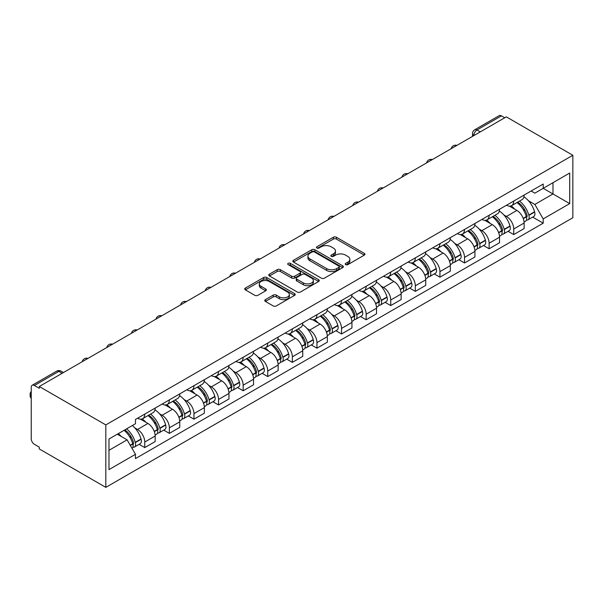 <?xml version="1.0" encoding="UTF-8"?>
<svg xmlns="http://www.w3.org/2000/svg" width="603" height="603" viewBox="0 0 603 603"><rect width="100%" height="100%" fill="white"/><g stroke="black" fill="none" stroke-linecap="round" stroke-linejoin="round"><path stroke-width="0.9" d="M345.685 264.634A1.53 0.882 0 0 0 347.856 264.634L364.295 255.137A2.186 1.266 0 0 0 364.936 254.247A2.186 1.266 0 0 0 364.295 253.35L336.436 237.265A2.186 1.266 0 0 0 333.346 237.265L316.899 246.763A1.53 0.882 0 0 0 316.454 247.388A1.53 0.882 0 0 0 316.899 248.014A1.53 0.882 0 0 0 319.07 248.014L321.195 246.785A7.002 4.04 0 0 1 331.1 246.785L333.421 248.127A7.002 4.04 0 0 1 335.472 250.984A7.002 4.04 0 0 1 333.421 253.84L331.296 255.069A1.53 0.882 0 0 0 330.843 255.695A1.53 0.882 0 0 0 331.296 256.32A1.53 0.882 0 0 0 333.459 256.32L335.592 255.092A7.002 4.04 0 0 1 345.496 255.092L347.818 256.433A7.002 4.04 0 0 1 349.868 259.29A7.002 4.04 0 0 1 347.818 262.154L345.685 263.383A1.53 0.882 0 0 0 345.24 264.008A1.53 0.882 0 0 0 345.685 264.634L345.685 263.383M265.403 299.638A2.186 1.266 0 0 0 264.762 300.528A2.186 1.266 0 0 0 265.403 301.425L273.219 305.932A2.186 1.266 0 0 0 276.31 305.932L294.573 295.395A2.186 1.266 0 0 0 295.214 294.498A2.186 1.266 0 0 0 294.573 293.608L266.714 277.523A2.186 1.266 0 0 0 263.624 277.523L245.361 288.068A2.186 1.266 0 0 0 244.72 288.958A2.186 1.266 0 0 0 245.361 289.855L254.798 295.304A2.186 1.266 0 0 0 257.896 295.304L265.712 290.789A2.186 1.266 0 0 0 266.353 289.9A2.186 1.266 0 0 0 265.712 289.003L261.031 286.297A5.857 3.377 0 0 1 259.313 283.907A5.857 3.377 0 0 1 262.931 280.787A5.857 3.377 0 0 1 269.307 281.518L287.646 292.108A5.857 3.377 0 0 1 289.365 294.498A5.857 3.377 0 0 1 285.747 297.618A5.857 3.377 0 0 1 279.37 296.887L276.31 295.123A2.186 1.266 0 0 0 273.219 295.123L265.403 299.638L265.403 301.425M105.819 424.911L39.285 386.5L506.309 116.861L572.85 155.273L105.819 424.911L105.819 487.36L572.85 217.728L572.85 155.273M321.346 278.149A2.186 1.266 0 0 0 324.444 278.149L342.708 267.604A2.186 1.266 0 0 0 343.348 266.707A2.186 1.266 0 0 0 342.708 265.817L314.849 249.732A2.186 1.266 0 0 0 311.751 249.732L293.495 260.277A2.186 1.266 0 0 0 292.854 261.167A2.186 1.266 0 0 0 293.495 262.064L321.346 278.149M288.762 264.966A1.53 0.882 0 0 1 290.322 265.177L290.322 263.36L318.64 279.709A2.186 1.266 0 0 1 319.281 280.606A2.186 1.266 0 0 1 318.64 281.495L300.377 292.04A2.186 1.266 0 0 1 297.287 292.04L269.428 275.955L269.428 274.169A2.186 1.266 0 0 0 268.787 275.066A2.186 1.266 0 0 0 269.428 275.955M269.428 274.169L277.244 269.662A2.186 1.266 0 0 1 280.335 269.662L291.633 276.182A2.186 1.266 0 0 0 294.731 276.182L299.917 273.189A2.186 1.266 0 0 0 300.558 272.292A2.186 1.266 0 0 0 299.917 271.403L288.151 264.611A1.53 0.882 0 0 1 287.706 263.986A1.53 0.882 0 0 1 288.649 263.164A1.53 0.882 0 0 1 290.322 263.36M39.285 386.5L39.285 388.317L34.394 385.498A4.462 2.578 -120 0 0 32.163 385.272A4.462 2.578 -120 0 0 31.243 387.314L31.243 438.841A4.462 2.578 -120 0 0 34.394 444.305L39.285 447.125L39.285 448.949L105.819 487.36M480.297 131.884L476.988 129.969A4.462 2.578 60 0 0 474.757 129.751L499.194 115.64A4.462 2.578 60 0 1 501.425 115.859L476.988 129.969A4.462 2.578 120 0 0 473.83 135.434L473.83 135.615M504.734 117.773L501.425 115.859M513.718 201.063A10.259 5.924 60 0 1 511.6 205.668L522.002 199.661A10.259 5.924 -120 0 0 524.128 195.055M503.844 214.932L506.467 216.447A10.259 5.924 60 0 1 513.726 229.012L524.128 223.004A10.259 5.924 -120 0 0 516.877 210.439L509.429 206.143M524.128 223.004L524.128 228.56L513.726 234.567L508.08 231.311M511.6 205.668A10.259 5.924 60 0 1 506.55 205.208M513.726 229.012L513.726 234.567M489.123 215.263A10.259 5.924 60 0 1 486.998 219.869L497.407 213.861A10.259 5.924 -120 0 0 499.533 209.256M483.485 245.511L489.123 248.768L499.533 242.76L499.533 237.205A10.259 5.924 -120 0 0 492.282 224.64L484.827 220.344M486.998 219.869A10.259 5.924 60 0 1 481.955 219.409M479.249 229.14L481.872 230.648A10.259 5.924 60 0 1 489.123 243.213L489.123 248.768M464.529 229.464A10.259 5.924 60 0 1 462.403 234.07L472.812 228.062A10.259 5.924 -120 0 0 474.938 223.457M458.883 259.712L464.529 262.968L474.938 256.961L474.938 251.406A10.259 5.924 -120 0 0 467.679 238.841L460.232 234.544M462.403 234.07A10.259 5.924 60 0 1 457.353 233.61M454.654 243.341L457.278 244.856A10.259 5.924 60 0 1 464.529 257.413L464.529 262.968M439.934 243.672A10.259 5.924 60 0 1 437.808 248.27L448.21 242.263A10.259 5.924 -120 0 0 450.335 237.657M434.288 273.913L439.934 277.169L450.335 271.162L450.335 265.606A10.259 5.924 -120 0 0 443.084 253.041L435.637 248.745M437.808 248.27A10.259 5.924 60 0 1 432.758 247.81M430.052 257.541L432.675 259.056A10.259 5.924 60 0 1 439.934 271.614L439.934 277.169M415.331 257.873A10.259 5.924 60 0 1 413.213 262.471L423.615 256.463A10.259 5.924 -120 0 0 425.741 251.858M409.693 288.113L415.331 291.37L425.741 285.362L425.741 279.807A10.259 5.924 -120 0 0 418.49 267.25L411.042 262.946M413.213 262.471A10.259 5.924 60 0 1 408.163 262.011M405.457 271.742L408.08 273.257A10.259 5.924 60 0 1 415.331 285.814L415.331 291.37M390.736 272.074A10.259 5.924 60 0 1 388.611 276.671L399.02 270.664A10.259 5.924 -120 0 0 401.146 266.066M385.091 302.314L390.736 305.57L401.146 299.563L401.146 294.008A10.259 5.924 -120 0 0 393.887 281.45L386.44 277.146M388.611 276.671A10.259 5.924 60 0 1 383.561 276.212M380.862 285.943L383.485 287.458A10.259 5.924 60 0 1 390.736 300.015L390.736 305.57M366.142 286.274A10.259 5.924 60 0 1 364.016 290.88L374.425 284.865A10.259 5.924 -120 0 0 376.543 280.267M360.496 316.515L366.142 319.771L376.543 313.764L376.543 308.208A10.259 5.924 -120 0 0 369.292 295.651L361.845 291.347M364.016 290.88A10.259 5.924 60 0 1 358.966 290.412M356.26 300.143L358.891 301.658A10.259 5.924 60 0 1 366.142 314.216L366.142 319.771M341.539 300.475A10.259 5.924 60 0 1 339.421 305.08L349.823 299.065A10.259 5.924 -120 0 0 351.948 294.468M335.901 330.715L341.547 333.972L351.948 327.964L351.948 322.409A10.259 5.924 -120 0 0 344.697 309.852L337.25 305.548M339.421 305.08A10.259 5.924 60 0 1 334.371 304.613M331.665 314.344L334.288 315.859A10.259 5.924 60 0 1 341.547 328.416L341.547 333.972M316.944 314.676A10.259 5.924 60 0 1 314.819 319.281L325.228 313.266A10.259 5.924 -120 0 0 327.354 308.668M311.306 344.916L316.944 348.172L327.354 342.165L327.354 336.61A10.259 5.924 -120 0 0 320.103 324.052L312.648 319.748M314.819 319.281A10.259 5.924 60 0 1 309.769 318.814M307.07 328.545L309.693 330.06A10.259 5.924 60 0 1 316.944 342.617L316.944 348.172M292.349 328.876A10.259 5.924 60 0 1 290.224 333.482L300.633 327.474A10.259 5.924 -120 0 0 302.759 322.869M286.704 359.117L292.349 362.373L302.759 356.365L302.759 350.81A10.259 5.924 -120 0 0 295.5 338.253L288.053 333.949M290.224 333.482A10.259 5.924 60 0 1 285.174 333.014M282.475 342.745L285.098 344.26A10.259 5.924 60 0 1 292.349 356.818L292.349 362.373M267.755 343.077A10.259 5.924 60 0 1 265.629 347.682L276.031 341.675A10.259 5.924 -120 0 0 278.156 337.069M262.109 373.317L267.755 376.574L278.156 370.566L278.156 365.011A10.259 5.924 -120 0 0 270.905 352.454L263.458 348.15M265.629 347.682A10.259 5.924 60 0 1 260.579 347.215M257.873 356.946L260.496 358.461A10.259 5.924 60 0 1 267.755 371.026L267.755 376.574M243.152 357.278A10.259 5.924 60 0 1 241.034 361.883L251.436 355.876A10.259 5.924 -120 0 0 253.561 351.27M237.514 387.518L243.152 390.774L253.561 384.767L253.561 379.212A10.259 5.924 -120 0 0 246.31 366.654L238.863 362.35M241.034 361.883A10.259 5.924 60 0 1 235.984 361.416M233.278 371.147L235.901 372.662A10.259 5.924 60 0 1 243.152 385.227L243.152 390.774M218.557 371.478A10.259 5.924 60 0 1 216.432 376.084L226.841 370.076A10.259 5.924 -120 0 0 228.967 365.471M212.912 401.719L218.557 404.975L228.967 398.967L228.967 393.42A10.259 5.924 -120 0 0 221.708 380.855L214.261 376.551M216.432 376.084A10.259 5.924 60 0 1 211.382 375.616M208.683 385.347L211.306 386.862A10.259 5.924 60 0 1 218.557 399.427L218.557 404.975M193.962 385.679A10.259 5.924 60 0 1 191.837 390.284L202.246 384.277A10.259 5.924 -120 0 0 204.364 379.671M188.317 415.919L193.962 419.175L204.364 413.168L204.364 407.62A10.259 5.924 -120 0 0 197.113 395.055L189.666 390.752M191.837 390.284A10.259 5.924 60 0 1 186.787 389.817M184.081 399.548L186.711 401.063A10.259 5.924 60 0 1 193.962 413.628L193.962 419.175M169.36 399.879A10.259 5.924 60 0 1 167.242 404.485L177.644 398.477A10.259 5.924 -120 0 0 179.769 393.872M163.722 430.12L169.368 433.376L179.769 427.369L179.769 421.821A10.259 5.924 -120 0 0 172.518 409.256L165.071 404.952M167.242 404.485A10.259 5.924 60 0 1 162.192 404.018M159.486 413.748L162.109 415.263A10.259 5.924 60 0 1 169.368 427.829L169.368 433.376M144.765 414.08A10.259 5.924 60 0 1 142.64 418.686L153.049 412.678A10.259 5.924 -120 0 0 155.175 408.073M139.127 444.321L144.765 447.577L155.175 441.569L155.175 436.022A10.259 5.924 -120 0 0 147.923 423.457L140.469 419.153M142.64 418.686A10.259 5.924 60 0 1 137.59 418.218M134.891 427.949L137.514 429.464A10.259 5.924 60 0 1 144.765 442.029L144.765 447.577M531.145 191.008L534.853 193.148L569.699 173.031L552.981 182.679L552.981 193.962L534.853 204.432L528.439 200.731M108.977 450.313L127.105 439.843L135.464 454.315L108.977 469.609L108.977 439.022L135.464 423.728L135.464 419.454L543.205 184.043L543.205 188.324L569.699 203.618L543.205 218.912L534.853 204.432M569.699 173.031L569.699 203.618M135.464 454.315L135.464 458.597L543.205 223.185L543.205 218.912M127.105 439.843L117.329 434.198M532.675 217.11L543.205 223.185M346.303 264.845L347.818 263.971A7.002 4.04 0 0 0 349.868 261.114L349.868 259.29M335.472 250.984L335.472 252.8A7.002 4.04 0 0 1 333.421 255.664L331.906 256.539M364.295 253.35L364.295 255.137L336.436 239.09A2.186 1.266 0 0 0 333.346 239.09L317.51 248.225M342.708 265.817L342.708 267.604L314.849 251.557A2.186 1.266 0 0 0 311.751 251.557L293.518 262.079L293.495 260.277M338.841 267.333A1.53 0.882 0 0 0 339.285 266.707A1.53 0.882 0 0 0 338.841 266.081L314.389 251.964A1.53 0.882 0 0 0 312.218 251.964L309.972 253.26A7.002 4.04 0 0 0 307.922 256.124A7.002 4.04 0 0 0 309.972 258.981L326.69 268.629A7.002 4.04 0 0 0 336.595 268.629L338.841 267.333L338.841 269.157A1.53 0.882 0 0 0 339.285 268.531L339.285 266.707M307.922 256.124L307.922 257.941A7.002 4.04 0 0 0 309.972 260.798L309.972 258.981M338.841 269.157L336.595 270.453A7.002 4.04 0 0 1 326.69 270.453L309.972 260.798M269.458 275.978L277.244 271.478L277.244 269.662M300.558 272.292L300.558 274.116A2.186 1.266 0 0 1 299.917 275.006L294.731 277.998A2.186 1.266 0 0 1 291.633 277.998L280.335 271.478A2.186 1.266 0 0 0 277.244 271.478M290.322 265.177L318.61 281.511M303.362 282.95A5.857 3.377 0 0 0 309.738 283.681A5.857 3.377 0 0 0 313.356 280.561A5.857 3.377 0 0 0 311.638 278.171L305.178 274.44A2.186 1.266 0 0 0 302.08 274.44L296.895 277.433A2.186 1.266 0 0 0 296.254 278.322A2.186 1.266 0 0 0 296.895 279.219L303.362 282.95L303.362 284.767A5.857 3.377 0 0 0 309.738 285.505A5.857 3.377 0 0 0 313.356 282.377L313.356 280.561M296.254 278.322L296.254 280.146A2.186 1.266 0 0 0 296.895 281.043L296.895 279.219M303.362 284.767L296.895 281.043M289.365 294.498L289.365 296.322A5.857 3.377 0 0 1 285.747 299.442A5.857 3.377 0 0 1 279.37 298.711L276.31 296.947A2.186 1.266 0 0 0 273.219 296.947L265.433 301.44M259.313 283.907L259.313 285.732A5.857 3.377 0 0 0 261.031 288.121L261.031 286.297M265.712 289.003L265.712 290.789L261.031 288.121M294.543 295.41L266.714 279.34A2.186 1.266 0 0 0 263.624 279.34L245.391 289.87M517.593 202.209A14.05 8.11 60 0 1 517.668 202.246A14.05 8.11 60 0 1 526.909 214.856L526.992 215.143A2.729 1.575 60 0 1 526.562 217.291A2.729 1.575 60 0 1 526.494 217.321M516.982 202.563A16.944 9.784 60 0 1 526.291 216.545L526.374 216.839A5.631 3.249 60 0 1 525.484 221.256L524.082 222.07M526.449 220.012A5.631 3.249 -120 0 0 528.009 219.801A5.631 3.249 -120 0 0 528.899 215.384L528.816 215.09A16.944 9.784 -120 0 0 519.5 201.108M523.917 196.857A16.944 9.784 60 0 1 534.567 211.766L534.65 212.06A5.631 3.249 60 0 1 533.761 216.477L528.009 219.801M511.201 205.864A16.944 9.784 60 0 1 514.736 209.211M522.974 209.233L525.138 210.477M492.998 216.409A14.05 8.11 60 0 1 493.066 216.447A14.05 8.11 60 0 1 502.314 229.057L502.397 229.351A2.729 1.575 60 0 1 501.96 231.492A2.729 1.575 60 0 1 501.9 231.522M492.38 216.763A16.944 9.784 60 0 1 501.696 230.745L501.779 231.039A5.631 3.249 60 0 1 500.889 235.456L499.488 236.27M501.854 234.213A5.631 3.249 -120 0 0 503.415 234.002A5.631 3.249 -120 0 0 504.304 229.585L504.221 229.291A16.944 9.784 -120 0 0 494.905 215.309M499.322 211.058A16.944 9.784 60 0 1 509.972 225.967L510.055 226.261A5.631 3.249 60 0 1 509.166 230.678L503.415 234.002M486.598 220.065A16.944 9.784 60 0 1 490.141 223.411M498.38 223.434L500.543 224.678M468.403 230.61A14.05 8.11 60 0 1 468.471 230.648A14.05 8.11 60 0 1 477.712 243.258L477.795 243.552A2.729 1.575 60 0 1 477.365 245.692A2.729 1.575 60 0 1 477.305 245.722M467.785 230.964A16.944 9.784 60 0 1 477.101 244.946L477.184 245.24A5.631 3.249 60 0 1 476.295 249.657L474.893 250.471M477.252 248.413A5.631 3.249 -120 0 0 478.812 248.202A5.631 3.249 -120 0 0 479.702 243.785L479.619 243.491A16.944 9.784 -120 0 0 470.31 229.509M474.719 225.258A16.944 9.784 60 0 1 485.377 240.167L485.46 240.461A5.631 3.249 60 0 1 484.571 244.878L478.812 248.202M462.004 234.266A16.944 9.784 60 0 1 465.546 237.612M473.785 237.635L475.94 238.878M443.8 244.81A14.05 8.11 60 0 1 443.876 244.856A14.05 8.11 60 0 1 453.117 257.458L453.2 257.752A2.729 1.575 60 0 1 452.77 259.893A2.729 1.575 60 0 1 452.71 259.923M443.19 245.165A16.944 9.784 60 0 1 452.499 259.147L452.582 259.441A5.631 3.249 60 0 1 451.692 263.858L450.298 264.672M452.657 262.614A5.631 3.249 -120 0 0 454.217 262.403A5.631 3.249 -120 0 0 455.107 257.986L455.024 257.692A16.944 9.784 -120 0 0 445.707 243.71M450.124 239.459A16.944 9.784 60 0 1 460.782 254.368L460.865 254.662A5.631 3.249 60 0 1 459.976 259.079L454.217 262.403M437.409 248.474A16.944 9.784 60 0 1 440.944 251.813M449.19 251.835L451.345 253.079M419.206 259.011A14.05 8.11 60 0 1 419.273 259.056A14.05 8.11 60 0 1 428.522 271.659L428.605 271.953A2.729 1.575 60 0 1 428.168 274.094A2.729 1.575 60 0 1 428.107 274.124M418.588 259.365A16.944 9.784 60 0 1 427.904 273.347L427.987 273.641A5.631 3.249 60 0 1 427.097 278.058L425.695 278.872M428.062 276.815A5.631 3.249 -120 0 0 429.622 276.604A5.631 3.249 -120 0 0 430.512 272.187L430.429 271.893A16.944 9.784 -120 0 0 421.113 257.911M425.53 253.659A16.944 9.784 60 0 1 436.18 268.569L436.263 268.863A5.631 3.249 60 0 1 435.374 273.28L429.622 276.604M412.814 262.674A16.944 9.784 60 0 1 416.349 266.013M424.587 266.036L426.751 267.28M394.611 273.212A14.05 8.11 60 0 1 394.679 273.257A14.05 8.11 60 0 1 403.92 285.86L404.002 286.154A2.729 1.575 60 0 1 403.573 288.294A2.729 1.575 60 0 1 403.513 288.332M393.993 273.566A16.944 9.784 60 0 1 403.309 287.548L403.392 287.842A5.631 3.249 60 0 1 402.502 292.267L401.101 293.073M403.46 291.015A5.631 3.249 -120 0 0 405.02 290.804A5.631 3.249 -120 0 0 405.909 286.387L405.827 286.093A16.944 9.784 -120 0 0 396.518 272.111M400.927 267.86A16.944 9.784 60 0 1 411.585 282.769L411.668 283.063A5.631 3.249 60 0 1 410.779 287.48L405.02 290.804M388.211 276.875A16.944 9.784 60 0 1 391.754 280.214M399.993 280.237L402.156 281.48M370.008 287.412A14.05 8.11 60 0 1 370.084 287.458A14.05 8.11 60 0 1 379.325 300.06L379.408 300.354A2.729 1.575 60 0 1 378.978 302.495A2.729 1.575 60 0 1 378.918 302.533M369.398 287.767A16.944 9.784 60 0 1 378.707 301.749L378.79 302.043A5.631 3.249 60 0 1 377.9 306.467L376.506 307.274M378.865 305.216A5.631 3.249 -120 0 0 380.425 305.005A5.631 3.249 -120 0 0 381.315 300.588L381.232 300.294A16.944 9.784 -120 0 0 371.923 286.312M376.332 282.061A16.944 9.784 60 0 1 386.99 296.97L387.073 297.264A5.631 3.249 60 0 1 386.184 301.688L380.425 305.005M363.617 291.076A16.944 9.784 60 0 1 367.159 294.415M375.398 294.437L377.553 295.681M345.413 301.613A14.05 8.11 60 0 1 345.481 301.658A14.05 8.11 60 0 1 354.73 314.261L354.813 314.555A2.729 1.575 60 0 1 354.383 316.696A2.729 1.575 60 0 1 354.315 316.733M344.803 301.967A16.944 9.784 60 0 1 354.112 315.949L354.195 316.243A5.631 3.249 60 0 1 353.305 320.668L351.903 321.474M354.27 319.417A5.631 3.249 -120 0 0 355.83 319.206A5.631 3.249 -120 0 0 356.72 314.789L356.637 314.495A16.944 9.784 -120 0 0 347.32 300.513M351.737 296.261A16.944 9.784 60 0 1 362.388 311.171L362.471 311.465A5.631 3.249 60 0 1 361.581 315.889L355.83 319.206M339.022 305.276A16.944 9.784 60 0 1 342.557 308.615M350.795 308.638L352.959 309.889M320.819 315.814A14.05 8.11 60 0 1 320.886 315.859A14.05 8.11 60 0 1 330.135 328.462L330.218 328.756A2.729 1.575 60 0 1 329.781 330.896A2.729 1.575 60 0 1 329.72 330.934M320.201 316.168A16.944 9.784 60 0 1 329.517 330.158L329.6 330.444A5.631 3.249 60 0 1 328.71 334.869L327.308 335.675M329.675 333.617A5.631 3.249 -120 0 0 331.235 333.406A5.631 3.249 -120 0 0 332.125 328.989L332.042 328.695A16.944 9.784 -120 0 0 322.726 314.713M327.143 310.47A16.944 9.784 60 0 1 337.793 325.371L337.876 325.665A5.631 3.249 60 0 1 336.987 330.09L331.235 333.406M314.419 319.477A16.944 9.784 60 0 1 317.962 322.816M326.2 322.839L328.364 324.09M296.224 330.014A14.05 8.11 60 0 1 296.292 330.06A14.05 8.11 60 0 1 305.533 342.662L305.615 342.956A2.729 1.575 60 0 1 305.186 345.097A2.729 1.575 60 0 1 305.126 345.135M295.606 330.369A16.944 9.784 60 0 1 304.922 344.358L305.005 344.645A5.631 3.249 60 0 1 304.116 349.069L302.714 349.876M305.073 347.825A5.631 3.249 -120 0 0 306.633 347.607A5.631 3.249 -120 0 0 307.522 343.19L307.44 342.896A16.944 9.784 -120 0 0 298.131 328.914M302.54 324.67A16.944 9.784 60 0 1 313.198 339.572L313.281 339.866A5.631 3.249 60 0 1 312.392 344.29L306.633 347.607M289.824 333.678A16.944 9.784 60 0 1 293.367 337.017M301.606 337.039L303.761 338.291M271.621 344.215A14.05 8.11 60 0 1 271.697 344.26A14.05 8.11 60 0 1 280.938 356.863L281.021 357.157A2.729 1.575 60 0 1 280.591 359.298A2.729 1.575 60 0 1 280.531 359.335M271.011 344.577A16.944 9.784 60 0 1 280.32 358.559L280.403 358.845A5.631 3.249 60 0 1 279.513 363.27L278.119 364.076M280.478 362.026A5.631 3.249 -120 0 0 282.038 361.808A5.631 3.249 -120 0 0 282.928 357.391L282.845 357.097A16.944 9.784 -120 0 0 273.528 343.115M277.945 338.871A16.944 9.784 60 0 1 288.603 353.78L288.686 354.067A5.631 3.249 60 0 1 287.797 358.491L282.038 361.808M265.23 347.878A16.944 9.784 60 0 1 268.765 351.217M277.011 351.24L279.166 352.491M247.026 358.416A14.05 8.11 60 0 1 247.094 358.461A14.05 8.11 60 0 1 256.343 371.064L256.426 371.358A2.729 1.575 60 0 1 255.989 373.498A2.729 1.575 60 0 1 255.928 373.536M246.408 358.777A16.944 9.784 60 0 1 255.725 372.76L255.808 373.046A5.631 3.249 60 0 1 254.918 377.47L253.516 378.277M255.883 376.227A5.631 3.249 -120 0 0 257.443 376.016A5.631 3.249 -120 0 0 258.333 371.591L258.25 371.297A16.944 9.784 -120 0 0 248.933 357.315M253.35 353.072A16.944 9.784 60 0 1 264.001 367.981L264.084 368.267A5.631 3.249 60 0 1 263.194 372.692L257.443 376.016M240.635 362.079A16.944 9.784 60 0 1 244.17 365.418M252.408 365.441L254.572 366.692M222.432 372.624A14.05 8.11 60 0 1 222.499 372.662A14.05 8.11 60 0 1 231.74 385.264L231.823 385.558A2.729 1.575 60 0 1 231.394 387.706A2.729 1.575 60 0 1 231.333 387.737M221.814 372.978A16.944 9.784 60 0 1 231.13 386.96L231.213 387.247A5.631 3.249 60 0 1 230.323 391.671L228.921 392.478M231.281 390.427A5.631 3.249 -120 0 0 232.841 390.216A5.631 3.249 -120 0 0 233.73 385.792L233.647 385.498A16.944 9.784 -120 0 0 224.339 371.516M228.748 367.272A16.944 9.784 60 0 1 239.406 382.181L239.489 382.468A5.631 3.249 60 0 1 238.6 386.892L232.841 390.216M216.032 376.28A16.944 9.784 60 0 1 219.575 379.619M227.813 379.641L229.977 380.892M197.829 386.825A14.05 8.11 60 0 1 197.905 386.862A14.05 8.11 60 0 1 207.146 399.465L207.228 399.759A2.729 1.575 60 0 1 206.799 401.907A2.729 1.575 60 0 1 206.739 401.937M197.219 387.179A16.944 9.784 60 0 1 206.528 401.161L206.61 401.447A5.631 3.249 60 0 1 205.721 405.872L204.327 406.678M206.686 404.628A5.631 3.249 -120 0 0 208.246 404.417A5.631 3.249 -120 0 0 209.135 399.993L209.053 399.699A16.944 9.784 -120 0 0 199.744 385.716M204.153 381.473A16.944 9.784 60 0 1 214.811 396.382L214.894 396.668A5.631 3.249 60 0 1 214.005 401.093L208.246 404.417M191.437 390.48A16.944 9.784 60 0 1 194.98 393.819M203.219 393.842L205.374 395.093M173.234 401.025A14.05 8.11 60 0 1 173.302 401.063A14.05 8.11 60 0 1 182.551 413.666L182.634 413.96A2.729 1.575 60 0 1 182.204 416.108A2.729 1.575 60 0 1 182.136 416.138M172.624 401.379A16.944 9.784 60 0 1 181.933 415.361L182.016 415.648A5.631 3.249 60 0 1 181.126 420.072L179.724 420.879M182.091 418.829A5.631 3.249 -120 0 0 183.651 418.618A5.631 3.249 -120 0 0 184.541 414.193L184.458 413.907A16.944 9.784 -120 0 0 175.141 399.917M179.558 395.674A16.944 9.784 60 0 1 190.209 410.583L190.292 410.869A5.631 3.249 60 0 1 189.402 415.294L183.651 418.618M166.843 404.681A16.944 9.784 60 0 1 170.378 408.02M178.616 408.043L180.779 409.294M148.639 415.226A14.05 8.11 60 0 1 148.707 415.263A14.05 8.11 60 0 1 157.948 427.866L158.031 428.16A2.729 1.575 60 0 1 157.602 430.308A2.729 1.575 60 0 1 157.541 430.338M148.021 415.58A16.944 9.784 60 0 1 157.338 429.562L157.421 429.849A5.631 3.249 60 0 1 156.531 434.273L155.129 435.08M157.496 433.029A5.631 3.249 -120 0 0 159.056 432.818A5.631 3.249 -120 0 0 159.946 428.394L159.863 428.107A16.944 9.784 -120 0 0 150.546 414.118M154.963 409.874A16.944 9.784 60 0 1 165.614 424.783L165.697 425.07A5.631 3.249 60 0 1 164.807 429.494L159.056 432.818M142.24 418.881A16.944 9.784 60 0 1 145.783 422.221M154.021 422.243L156.185 423.494M124.798 429.886A14.05 8.11 60 0 1 133.353 442.074L133.436 442.361A2.729 1.575 60 0 1 133.007 444.509A2.729 1.575 60 0 1 132.946 444.539M124.082 430.301A16.944 9.784 60 0 1 132.743 443.763L132.826 444.049A5.631 3.249 60 0 1 132.049 448.398M132.894 447.23A5.631 3.249 -120 0 0 134.454 447.019A5.631 3.249 -120 0 0 135.343 442.594L135.26 442.308A16.944 9.784 -120 0 0 126.607 428.846M132.366 425.522A16.944 9.784 60 0 1 141.019 438.984L141.102 439.27A5.631 3.249 60 0 1 140.213 443.695L134.454 447.019M31.243 398.214A6.686 3.859 180 0 1 30.15 396.103L30.15 393.736A6.686 3.859 180 0 1 31.243 391.618M118.331 433.625A16.944 9.784 60 0 1 121.188 436.421M129.426 436.444L131.582 437.695M31.243 395.847A6.686 3.859 180 0 1 30.15 393.736M473.988 135.524L473.83 135.434A4.462 2.578 0 0 1 472.526 133.61L472.526 136.368M169.368 427.829L179.769 421.821M193.962 413.628L204.364 407.62M218.557 399.427L228.967 393.42M243.152 385.227L253.561 379.212M267.755 371.026L278.156 365.011M292.349 356.818L302.759 350.81M316.944 342.617L327.354 336.61M341.547 328.416L351.948 322.409M366.142 314.216L376.543 308.208M390.736 300.015L401.146 294.008M415.331 285.814L425.741 279.807M439.934 271.614L450.335 265.606M464.529 257.413L474.938 251.406M489.123 243.213L499.533 237.205M144.765 442.029L155.175 436.022M137.514 429.464L147.923 423.457M162.109 415.263L172.518 409.256M186.711 401.063L197.113 395.055M211.306 386.862L221.708 380.855M235.901 372.662L246.31 366.654M260.496 358.461L270.905 352.454M285.098 344.26L295.5 338.253M309.693 330.06L320.103 324.052M334.288 315.859L344.697 309.852M358.891 301.658L369.292 295.651M383.485 287.458L393.887 281.45M408.08 273.257L418.49 267.25M432.675 259.056L443.084 253.041M457.278 244.856L467.679 238.841M481.872 230.648L492.282 224.64M506.467 216.447L516.877 210.439M456.524 145.602A4.462 2.578 120 0 0 454.556 146.74M431.929 159.803A4.462 2.578 120 0 0 429.962 160.941M407.334 174.003A4.462 2.578 120 0 0 405.359 175.141M382.732 188.204A4.462 2.578 120 0 0 380.764 189.342M358.137 202.412A4.462 2.578 120 0 0 356.169 203.543M333.542 216.613A4.462 2.578 120 0 0 331.575 217.743M308.947 230.813A4.462 2.578 120 0 0 306.972 231.944M284.345 245.014A4.462 2.578 120 0 0 282.377 246.145M259.75 259.215A4.462 2.578 120 0 0 257.783 260.353M235.155 273.415A4.462 2.578 120 0 0 233.18 274.553M210.553 287.616A4.462 2.578 120 0 0 208.585 288.754M185.958 301.817A4.462 2.578 120 0 0 183.99 302.955M161.363 316.017A4.462 2.578 120 0 0 159.396 317.155M136.76 330.218A4.462 2.578 120 0 0 134.793 331.356M112.166 344.419A4.462 2.578 120 0 0 110.198 345.557M87.571 358.619A4.462 2.578 120 0 0 85.603 359.757M62.147 373.295L58.838 371.388L34.394 385.498M63.451 372.541L61.061 371.162A4.462 2.578 120 0 0 58.838 371.388A4.462 2.578 60 0 0 56.607 371.162L32.163 385.272M347.818 263.971L347.818 262.154M331.296 256.32L331.296 255.069M333.421 255.664L333.421 253.84M316.899 248.014L316.899 246.763M333.346 239.09L333.346 237.265M336.436 239.09L336.436 237.265M311.751 251.557L311.751 249.732M314.849 251.557L314.849 249.732M326.69 270.453L326.69 268.629M336.595 270.453L336.595 268.629M280.335 271.478L280.335 269.662M291.633 277.998L291.633 276.182M294.731 277.998L294.731 276.182M299.917 275.006L299.917 273.189M318.64 281.495L318.64 279.709M273.219 296.947L273.219 295.123M276.31 296.947L276.31 295.123M279.37 298.711L279.37 296.887M245.361 289.855L245.361 288.068M263.624 279.34L263.624 277.523M266.714 279.34L266.714 277.523M294.573 295.395L294.573 293.608M523.291 218.618L526.374 216.839M528.899 215.384L534.65 212.06M528.816 215.09L534.567 211.766M526.283 216.522L527.128 216.04M523.185 218.339L526.291 216.545M498.696 232.818L501.779 231.039M504.304 229.585L510.055 226.261M504.221 229.291L509.972 225.967M501.688 230.723L502.525 230.24M498.591 232.539L501.696 230.745M474.101 247.019L477.184 245.24M479.702 243.785L485.46 240.461M479.619 243.491L485.377 240.167M473.996 246.74L477.93 244.441M449.499 261.22L452.582 259.441M455.107 257.986L460.865 254.662M455.024 257.692L460.782 254.368M449.401 260.941L453.335 258.642M424.904 275.42L427.987 273.641M430.512 272.187L436.263 268.863M430.429 271.893L436.18 268.569M424.798 275.141L428.733 272.842M400.309 289.621L403.392 287.842M405.909 286.387L411.668 283.063M405.827 286.093L411.585 282.769M403.301 287.533L404.138 287.043M400.204 289.342L403.309 287.548M375.707 303.822L378.79 302.043M381.315 300.588L387.073 297.264M381.232 300.294L386.99 296.97M378.707 301.734L379.543 301.244M375.609 303.543L378.707 301.749M351.112 318.022L354.195 316.243M356.72 314.789L362.471 311.465M356.637 314.495L362.388 311.171M351.006 317.743L354.948 315.444M326.517 332.223L329.6 330.444M332.125 328.989L337.876 325.665M332.042 328.695L337.793 325.371M326.411 331.944L330.346 329.645M301.922 346.424L305.005 344.645M307.522 343.19L313.281 339.866M307.44 342.896L313.198 339.572M301.817 346.145L305.751 343.853M277.32 360.624L280.403 358.845M282.928 357.391L288.686 354.067M282.845 357.097L288.603 353.78M280.312 358.536L281.156 358.054M277.222 360.345L280.32 358.559M252.725 374.825L255.808 373.046M258.333 371.591L264.084 368.267M258.25 371.297L264.001 367.981M255.717 372.737L256.554 372.255M252.619 374.546L255.725 372.76M228.13 389.025L231.213 387.247M233.73 385.792L239.489 382.468M233.647 385.498L239.406 382.181M231.122 386.938L231.959 386.455M228.024 388.747L231.13 386.96M203.528 403.226L206.61 401.447M209.135 399.993L214.894 396.668M209.053 399.699L214.811 396.382M203.43 402.947L207.364 400.656M178.933 417.434L182.016 415.648M184.541 414.193L190.292 410.869M184.458 413.907L190.209 410.583M178.827 417.148L182.769 414.856M154.338 431.635L157.421 429.849M159.946 428.394L165.697 425.07M159.863 428.107L165.614 424.783M157.33 429.54L158.167 429.057M154.232 431.356L157.338 429.562M130.361 445.474L132.826 444.049M135.343 442.594L141.102 439.27M135.26 442.308L141.019 438.984M132.735 443.74L133.572 443.258M130.21 445.218L132.743 443.763M456.901 145.383A4.462 4.462 0 0 0 451.18 148.692M432.306 159.584A4.462 4.462 0 0 0 426.585 162.893M407.711 173.785A4.462 4.462 0 0 0 401.99 177.094M383.116 187.985A4.462 4.462 0 0 0 377.388 191.294M358.514 202.193A4.462 4.462 0 0 0 352.793 205.495M333.919 216.394A4.462 4.462 0 0 0 328.198 219.696M309.324 230.595A4.462 4.462 0 0 0 303.603 233.896M284.722 244.795A4.462 4.462 0 0 0 279.001 248.097M260.127 258.996A4.462 4.462 0 0 0 254.406 262.297M235.532 273.197A4.462 4.462 0 0 0 229.811 276.498M210.937 287.397A4.462 4.462 0 0 0 205.208 290.699M186.335 301.598A4.462 4.462 0 0 0 180.614 304.899M161.74 315.799A4.462 4.462 0 0 0 156.019 319.1M137.145 329.999A4.462 4.462 0 0 0 131.424 333.301M112.542 344.2A4.462 4.462 0 0 0 106.821 347.501M87.948 358.401A4.462 4.462 0 0 0 82.227 361.702M61.061 371.162A4.462 4.462 0 0 0 56.607 371.162M474.757 129.751A4.462 4.462 0 0 0 472.526 133.61"/></g></svg>
